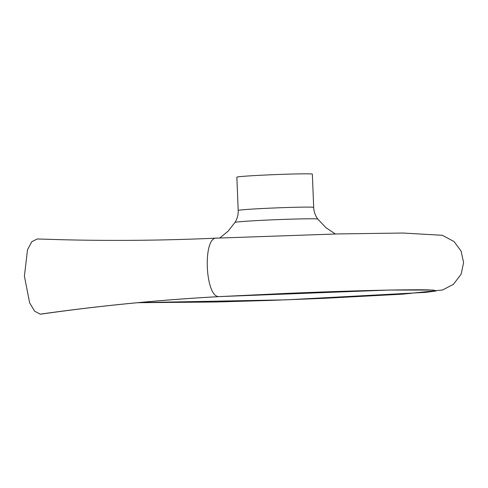 <?xml version="1.0" encoding="UTF-8"?>
<svg xmlns="http://www.w3.org/2000/svg" width="488" height="488" viewBox="0 0 488 488"><rect width="100%" height="100%" fill="white"/><g stroke="black" fill="none" stroke-linecap="round" stroke-linejoin="round"><path stroke-width="0.73" d="M37.277 238.974L31.824 241.688L27.523 249.704L24.4 276.141L29.634 302.847L34.593 311.143L40.193 314.162L41.09 314.107C100.217 305.708 159.716 299.876 219.582 296.6L287.871 293.337C328.406 291.665 363.103 290.561 391.949 290.024C415.087 289.683 428.049 289.701 430.837 290.061M313.686 207.418A37.771 1.025 -2.3 0 0 280.106 207.748A37.771 1.025 -2.3 0 0 238.199 210.45L236.863 177.168A37.771 1.025 -2.3 0 1 278.77 174.466A37.771 1.025 -2.3 0 1 312.35 174.137L313.686 207.418C313.888 211.743 315.279 215.641 317.847 219.112L325.886 227.658L335.372 233.99M137.61 302.706L215.757 302.005L269.504 300.437L323.337 298.357L402.624 294.173L442.579 289.976L453.401 284.351L461.123 274.219L463.6 262.648L461.093 251.082L454.011 241.529L442.348 235.295L402.752 233.032L337.751 233.929L216.892 238.126C202.496 235.942 204.984 298.04 219.24 296.606L389.143 290.055L433.234 290.049L436.254 290.946L426.183 292.33L285.858 299.852L138.159 302.651M238.199 210.45C238.339 214.781 237.272 218.776 234.984 222.436A41.474 1.122 -2.3 0 1 280.99 219.496A41.474 1.122 -2.3 0 1 317.847 219.112M219.582 296.6L219.24 296.606C159.405 299.882 99.723 305.732 40.193 314.162M216.593 238.126C165.103 240.462 113.667 240.993 62.299 239.73L37.222 238.968M234.984 222.436L227.933 231.33L219.789 237.979"/></g></svg>

